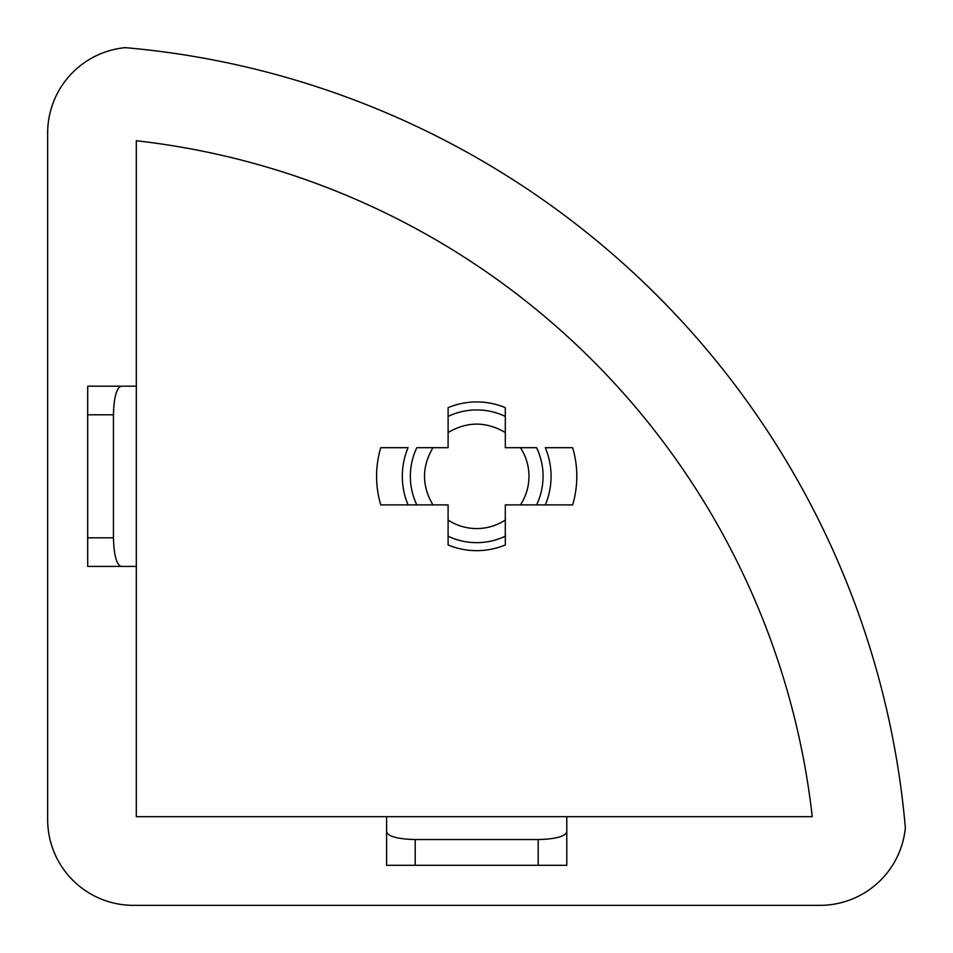<?xml version="1.0" encoding="UTF-8"?>
<svg xmlns="http://www.w3.org/2000/svg" width="953" height="953" viewBox="0 0 953 953"><rect width="100%" height="100%" fill="white"/><g stroke="black" fill="none" stroke-linecap="round" stroke-linejoin="round"><path stroke-width="1.43" d="M505.304 536.182A66.365 66.365 0 0 1 448.101 536.182L448.101 504.899L432.936 504.899C421.714 485.839 421.714 466.767 432.936 447.696L448.101 447.696L448.101 432.543C467.161 421.321 486.233 421.321 505.304 432.543L505.304 447.696L536.587 447.696A66.365 66.365 0 0 1 536.587 504.899L572.634 504.899A100.113 100.113 0 0 0 572.634 447.696L545.342 447.696A74.37 74.37 0 0 1 545.342 504.899L505.304 504.899L505.304 544.949A74.37 74.37 0 0 1 448.101 544.949L448.101 536.182L448.101 544.949M432.936 447.696L416.818 447.696A66.365 66.365 0 0 0 416.818 504.899L408.051 504.899A74.37 74.37 0 0 1 408.051 447.696L380.759 447.696A100.113 100.113 0 0 0 380.759 504.899L432.936 504.899M47.65 819.544L47.65 133.063A85.806 85.806 0 0 1 125.212 47.65A858.093 858.093 0 0 1 905.35 827.788A85.806 85.806 0 0 1 819.937 905.35L133.456 905.35A85.806 85.806 0 0 1 47.65 819.544M121.067 386.203L87.7 386.203L87.7 566.404L136.315 566.404L136.315 816.685L386.596 816.685L386.596 831.933C388.419 836.531 397.949 839.081 415.198 839.557L538.195 839.557C555.444 839.081 564.974 836.531 566.797 831.933L566.797 816.685L812.254 816.685A766.569 766.569 0 0 0 136.315 140.746L136.315 386.203L121.067 386.203C116.469 388.026 113.919 397.556 113.443 414.805L113.443 537.802C113.919 555.051 116.469 564.581 121.067 566.404L136.315 566.404L136.315 386.203M566.797 816.685L386.596 816.685M386.596 831.933L386.596 865.3L566.797 865.3L566.797 831.933M121.067 566.404L87.7 566.404M448.101 416.413L448.101 407.658A74.37 74.37 0 0 1 505.304 407.658L505.304 416.413A66.365 66.365 0 0 0 448.101 416.413L448.101 432.543M505.304 432.543L505.304 416.413M520.457 447.696C526.068 456.404 528.915 465.946 528.975 476.297C528.915 486.661 526.068 496.191 520.457 504.899M505.304 520.064C496.596 525.675 487.054 528.51 476.703 528.581C466.339 528.51 456.809 525.675 448.101 520.064M113.443 537.802L87.7 537.802M113.443 414.805L87.7 414.805M538.195 839.557L538.195 865.3M415.198 839.557L415.198 865.3"/></g></svg>
